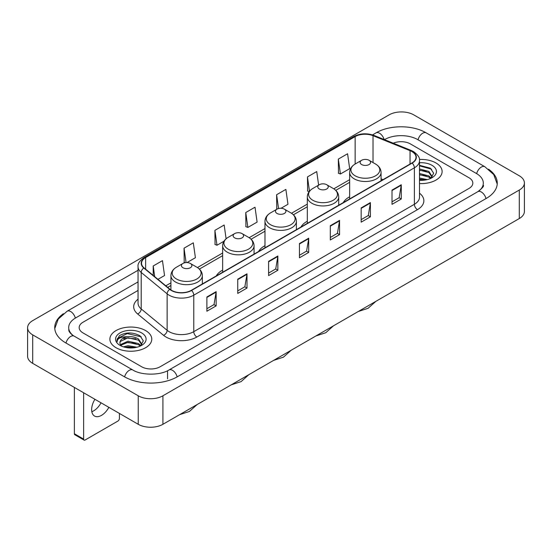 <?xml version="1.0" encoding="UTF-8"?>
<svg xmlns="http://www.w3.org/2000/svg" width="552" height="552" viewBox="0 0 552 552"><rect width="100%" height="100%" fill="white"/><g stroke="black" fill="none" stroke-linecap="round" stroke-linejoin="round"><path stroke-width="0.83" d="M222.649 270.114A23.129 13.351 0 0 0 216.301 275.903M264.981 245.674A23.129 13.351 0 0 0 258.633 251.464M307.312 221.235A23.129 13.351 0 0 0 300.964 227.024M349.644 196.795A23.129 13.351 0 0 0 343.296 202.584M435.983 162.971A20.941 12.096 0 0 0 419.41 159.466A20.941 12.096 0 0 1 435.983 162.971A20.941 12.096 0 0 1 442.117 171.52A20.941 12.096 0 0 0 435.983 162.971M145.638 330.593A20.941 12.096 0 0 0 122.813 327.971A20.941 12.096 0 0 0 109.882 339.149A20.941 12.096 0 0 0 116.017 347.698A20.941 12.096 0 0 0 138.842 350.32A20.941 12.096 0 0 0 151.772 339.149A20.941 12.096 0 0 0 145.638 330.593A20.941 12.096 0 0 0 122.813 327.971A20.941 12.096 0 0 0 109.882 339.149A20.941 12.096 0 0 0 116.017 347.698A20.941 12.096 0 0 0 138.842 350.32A20.941 12.096 0 0 0 151.772 339.149A20.941 12.096 0 0 0 145.638 330.593M411.916 151.565A13.966 8.059 180 0 1 416.001 157.265A13.966 8.059 180 0 1 411.916 162.964L191.302 290.338A13.966 8.059 180 0 1 169.995 289.262L144.072 267.886A13.966 8.059 180 0 1 141.547 263.263A13.966 8.059 180 0 1 145.638 257.563L355.143 136.599A13.966 8.059 180 0 1 373.028 135.695L410.046 150.661A13.966 8.059 180 0 1 411.916 151.565M412.158 151.427A14.311 8.266 0 0 0 410.253 150.496L373.228 135.53A14.311 8.266 0 0 0 354.901 136.461L145.39 257.418A14.311 8.266 0 0 0 143.782 268.003L169.705 289.372A14.311 8.266 0 0 0 191.551 290.476L412.158 163.109A14.311 8.266 0 0 0 412.158 151.427M206.883 296.983L206.883 311.231L216.142 305.884L216.142 291.635L206.883 296.983M206.883 308.706L214.017 304.587L216.108 292.111A3.491 2.015 -120 0 0 216.142 291.635M213.955 304.621L216.142 305.884M237.739 279.167L237.739 293.416L246.999 288.075L246.999 273.82L237.739 279.167M237.739 290.89L244.867 286.771L246.958 274.296A3.491 2.015 -120 0 0 246.999 273.82M244.805 286.812L246.999 288.075M268.596 261.351L268.596 275.607L277.849 270.259L277.849 256.011L268.596 261.351M268.596 273.074L275.724 268.962L277.815 256.48A3.491 2.015 -120 0 0 277.849 256.011M275.662 268.996L277.849 270.259M392.01 190.095L392.01 204.35L401.269 199.003L401.269 184.754L392.01 190.095M392.01 201.818L399.144 197.706L401.235 185.23A3.491 2.015 -120 0 0 401.269 184.754M399.082 197.74L401.269 199.003M361.16 207.911L361.16 222.166L370.413 216.819L370.413 202.57L361.16 207.911M361.16 219.634L368.287 215.522L370.378 203.039A3.491 2.015 -120 0 0 370.413 202.57M368.225 215.556L370.413 216.819M330.303 225.727L330.303 239.975L339.563 234.635L339.563 220.379L330.303 225.727M330.303 237.45L337.431 233.33L339.521 220.855A3.491 2.015 -120 0 0 339.563 220.379M337.369 233.365L339.563 234.635M299.446 243.542L299.446 257.791L308.706 252.443L308.706 238.195L299.446 243.542M299.446 255.259L306.581 251.146L308.671 238.671A3.491 2.015 -120 0 0 308.706 238.195M306.519 251.181L308.706 252.443M419.492 183.575A20.941 12.096 0 0 0 442.117 171.52A20.941 12.096 0 0 1 419.492 183.575M141.629 366.756A13.089 7.555 0 0 0 160.142 366.756L468.993 188.439A13.089 7.555 0 0 0 472.829 183.098A13.089 7.555 0 0 0 468.993 177.751L410.371 143.906A13.089 7.555 0 0 0 393.259 143.203A13.089 7.555 0 0 1 410.371 143.906L468.993 177.751A13.089 7.555 0 0 1 472.829 183.098A13.089 7.555 0 0 1 468.993 188.439L160.142 366.756A13.089 7.555 0 0 1 141.629 366.756L83.007 332.911L141.629 366.756M138.055 290.442L83.007 322.223A13.089 7.555 0 0 0 79.171 327.564A13.089 7.555 0 0 0 83.007 332.911A13.089 7.555 0 0 1 79.171 327.564A13.089 7.555 0 0 1 83.007 322.223L138.055 290.442M186.983 262.573L195.401 257.715L193.31 242.825L184.051 248.172L184.202 262.338M157.955 279.333L164.544 275.531L162.454 260.641L153.201 265.981L153.201 275.413M281.03 208.276L287.965 204.274L285.874 189.384L276.614 194.732L276.766 208.897M318.628 185.12L316.731 171.569L307.471 176.916L307.623 191.082M338.328 159.1L340.418 173.99L349.671 168.65L347.581 153.76L338.328 159.1L338.473 173.266M226.099 238.795L224.167 225.016L214.907 230.357L215.059 244.522M245.764 212.541L247.855 227.431L257.108 222.09L255.017 207.2L245.764 212.541L245.909 226.706M247.855 227.431L245.764 226.651M277.187 209.049L276.614 208.842M276.614 194.732L278.553 208.539M309.134 191.647L307.471 191.026M307.471 176.916L309.479 191.213M340.418 173.99L338.328 173.211M214.907 230.357L216.998 245.247L224.002 241.203M216.998 245.247L214.907 244.467M185.161 262.69L184.051 262.283M184.051 248.172L186.079 262.586M153.201 265.981L154.698 276.642M478.95 190.978A23.563 13.607 0 0 0 483.304 183.098A23.563 13.607 0 0 0 476.397 173.48L417.774 139.635A23.563 13.607 0 0 0 384.454 139.635L384.44 139.642M138.055 281.893L75.603 317.945A23.563 13.607 0 0 0 68.696 327.564A23.563 13.607 0 0 0 73.05 335.443M138.235 395.791A17.457 10.074 0 0 0 162.916 395.791L519.287 190.047A17.457 10.074 0 0 0 524.4 182.919A17.457 10.074 0 0 0 519.287 175.791L413.765 114.871A17.457 10.074 0 0 0 389.084 114.871L32.713 320.622A17.457 10.074 0 0 0 27.6 327.743A17.457 10.074 0 0 0 32.713 334.871L138.235 395.791L138.235 424.295A17.457 10.074 0 0 0 162.916 424.295L519.287 218.544A17.457 10.074 0 0 0 524.4 211.423L524.4 182.919M27.6 327.743L27.6 356.247A17.457 10.074 0 0 0 32.713 363.375L138.235 424.295M63.411 313.708A37.529 21.666 0 0 0 54.738 327.564A37.529 21.666 0 0 0 65.729 342.889L124.352 376.733A37.529 21.666 0 0 0 177.42 376.733L486.271 198.416A37.529 21.666 0 0 0 497.262 183.098A37.529 21.666 0 0 0 488.589 169.243M419.492 178.02L427.317 179.593M419.492 179.152L425.433 179.987M419.492 173.494L428.883 175.943L431.126 178.089M419.492 174.625L428.883 177.075L430.546 178.482M419.492 168.967L428.883 171.424L432.078 176.447L432.002 177.275M419.492 170.099L428.883 172.555L432.043 177.013M419.492 180.283A15.27 8.818 0 0 0 431.968 177.751A15.27 8.818 0 0 0 431.968 165.283A15.27 8.818 0 0 0 419.492 162.757M430.726 178.399L433.665 173.231L430.312 168.153L419.492 165.31M419.492 165.828L431.657 169.229M419.492 170.354L426.206 171.203M419.492 174.88L426.206 175.729M419.492 179.407L425.268 180.014M349.644 198.92L349.644 172.445A15.711 9.067 0 0 0 354.246 178.855A15.711 9.067 0 0 0 371.365 180.821A15.711 9.067 0 0 0 381.066 172.445C380.949 168.946 379.114 166.145 375.56 164.034L369.06 160.28A5.237 3.022 0 0 0 361.65 160.28A5.237 3.022 0 0 0 361.65 164.551A5.237 3.022 0 0 0 369.06 164.551A5.237 3.022 0 0 0 369.06 160.28L375.56 164.034A14.428 8.328 0 0 1 375.56 175.812A14.428 8.328 0 0 1 355.15 175.812A14.428 8.328 0 0 1 355.15 164.034L355.143 136.599M319.318 188.991A5.237 3.022 0 0 0 326.722 188.991A5.237 3.022 0 0 0 326.722 184.72L333.229 188.473A14.428 8.328 0 0 1 333.229 200.252A14.428 8.328 0 0 1 312.818 200.252A14.428 8.328 0 0 1 312.818 188.473C309.265 190.585 307.429 193.386 307.312 196.885A15.711 9.067 0 0 0 311.914 203.295A15.711 9.067 0 0 0 329.033 205.261A15.711 9.067 0 0 0 338.728 196.885C338.617 193.386 336.782 190.585 333.229 188.473L326.722 184.72A5.237 3.022 0 0 0 319.318 184.72A5.237 3.022 0 0 0 319.318 188.991M276.987 213.431A5.237 3.022 0 0 0 284.39 213.431A5.237 3.022 0 0 0 284.39 209.16L290.897 212.913A14.428 8.328 0 0 1 290.897 224.692A14.428 8.328 0 0 1 270.487 224.692A14.428 8.328 0 0 1 270.487 212.913C266.933 215.025 265.098 217.826 264.981 221.324A15.711 9.067 0 0 0 269.583 227.734A15.711 9.067 0 0 0 286.702 229.701A15.711 9.067 0 0 0 296.396 221.324C296.279 217.826 294.451 215.025 290.897 212.913L284.39 209.16A5.237 3.022 0 0 0 276.987 209.16A5.237 3.022 0 0 0 276.987 213.431M234.655 237.871A5.237 3.022 0 0 0 242.059 237.871A5.237 3.022 0 0 0 242.059 233.599L248.559 237.353A14.428 8.328 0 0 1 248.559 249.131A14.428 8.328 0 0 1 228.155 249.131A14.428 8.328 0 0 1 228.155 237.353C224.602 239.464 222.767 242.266 222.649 245.764A15.711 9.067 0 0 0 227.251 252.174A15.711 9.067 0 0 0 244.37 254.141A15.711 9.067 0 0 0 254.065 245.764C253.948 242.266 252.112 239.464 248.559 237.353L242.059 233.599A5.237 3.022 0 0 0 234.655 233.599A5.237 3.022 0 0 0 234.655 237.871M182.94 267.727A5.237 3.022 0 0 0 190.35 267.727A5.237 3.022 0 0 0 190.35 263.456L196.85 267.209A14.428 8.328 0 0 1 196.85 278.988A14.428 8.328 0 0 1 176.44 278.988A14.428 8.328 0 0 1 176.44 267.209C172.886 269.321 171.051 272.122 170.934 275.62A15.711 9.067 0 0 0 175.536 282.031A15.711 9.067 0 0 0 192.655 283.997A15.711 9.067 0 0 0 202.356 275.62C202.239 272.122 200.404 269.321 196.85 267.209L190.35 263.456A5.237 3.022 0 0 0 182.94 263.456A5.237 3.022 0 0 0 182.94 267.727M101.03 402.815A13.966 8.059 -60 0 1 93.688 410.833A13.966 8.059 -60 0 1 91.825 411.702M94.916 399.289A13.966 8.059 120 0 0 94.537 416.042A13.966 8.059 120 0 0 101.52 415.352A13.966 8.059 120 0 0 108.861 407.335M83.621 439.082A2.18 1.263 120 0 0 84.076 440.082L74.817 434.734A2.18 1.263 -60 0 1 74.368 433.741L83.621 439.082L83.621 392.762M74.368 387.421L74.368 433.741M84.076 440.082A2.18 1.263 120 0 0 85.167 439.972L117.873 421.093A2.18 1.263 120 0 0 119.411 418.416L119.411 413.427M123.379 346.842L128.009 345.711L136.972 347.215M125.194 347.339L128.009 346.842L135.095 347.615M120.439 344.627L128.009 341.191L138.545 343.572L140.788 345.711M120.819 345.248L128.009 342.316L138.545 344.703L140.201 346.104M140.387 346.021L143.32 340.86L139.973 335.782C132.797 332.076 125.946 332.035 119.432 335.657L116.92 340.26L117.162 341.743C117.3 338.424 120.715 336.755 127.402 336.727A10.909 6.3 0 0 0 119.922 342.709A10.909 6.3 0 0 0 120.453 344.648L121.75 346.235M127.402 336.727C131.583 336.292 135.295 337.065 138.545 339.045L141.74 344.075L141.664 344.903M119.922 342.833L120.295 341.495L128.009 337.796L138.545 340.177L141.705 344.641M141.629 332.911A15.27 8.818 0 0 0 120.032 332.911A15.27 8.818 0 0 0 120.032 345.38A15.27 8.818 0 0 0 141.629 345.38A15.27 8.818 0 0 0 141.629 332.911M116.92 340.363L117.397 338.5L127.229 333.574L141.319 336.858M123.855 338.728L127.229 338.1L135.868 338.831M123.855 343.254L127.229 342.626L135.868 343.358M125.483 347.401L134.929 347.636M419.492 193.172A21.818 12.599 180 0 1 417.471 209.643L196.857 337.01A4.361 2.518 60 0 1 193.773 331.662L414.379 204.295A17.457 10.074 0 0 0 419.492 197.167L419.492 160.687A17.457 10.074 180 0 1 414.379 167.815A4.361 2.518 -120 0 0 412.158 163.109M196.857 337.01A21.818 12.599 180 0 1 166.007 337.01A21.818 12.599 180 0 1 163.558 335.326L137.634 313.95A21.818 12.599 180 0 1 138.055 299.17M169.091 331.662A17.457 10.074 0 0 0 193.773 331.662L193.773 295.182A17.457 10.074 180 0 1 167.132 293.837L141.208 272.46A17.457 10.074 180 0 1 138.055 266.678L138.055 303.165A17.457 10.074 0 0 0 141.208 308.947L167.132 330.317A17.457 10.074 0 0 0 169.091 331.662M419.492 160.687C420.079 157.962 418.071 154.919 413.476 151.565L411.185 150.448A4.361 2.042 112 0 0 410.253 150.496M411.185 150.448L374.166 135.481C366.935 132.928 360.077 133.301 353.584 136.599A4.361 2.518 60 0 1 354.901 136.461M145.39 257.418A4.361 2.518 -120 0 0 144.072 257.556C139.539 260.813 137.538 263.856 138.055 266.678M143.782 268.003A4.361 2.919 129.5 0 0 141.208 272.46L141.208 308.947A4.361 2.919 -50.5 0 1 137.634 313.95M374.166 135.481A4.361 2.042 112 0 0 373.228 135.53M169.705 289.372A4.361 2.919 129.5 0 0 167.132 293.837L167.132 330.317A4.361 2.919 -50.5 0 1 163.558 335.326M191.551 290.476A4.361 2.518 60 0 1 193.773 295.182L414.379 167.815L414.379 204.295A4.361 2.518 60 0 0 417.471 209.643M145.638 257.563L145.638 269.176M410.046 150.661L410.046 164.041M373.028 135.695L373.028 162.571M383.033 179.642L381.066 178.848M349.644 179.676L333.808 188.825M307.312 204.123L291.477 213.265M264.981 228.562L249.138 237.705M222.649 253.002L197.43 267.561M170.934 282.859L165.814 285.812M299.446 243.991L308.671 238.671M330.303 226.175L339.521 220.855M361.16 208.366L370.378 203.039M392.01 190.55L401.235 185.23M268.596 261.807L277.815 256.48M237.739 279.616L246.958 274.296M206.883 297.431L216.108 292.111M177.157 376.885A6.983 4.03 -120 0 0 172.486 370.316A6.983 4.03 -120 0 0 168.995 369.971C160.404 375.526 141.36 375.526 132.777 369.971L74.154 336.127C73.457 335.871 70.056 333.553 68.986 331.096L68.696 329.703M124.614 376.885A6.983 4.03 -60 0 1 129.285 370.316A6.983 4.03 -60 0 1 132.777 369.971M65.992 343.04A6.983 4.03 -60 0 1 70.663 336.472A6.983 4.03 -60 0 1 74.154 336.127M54.772 328.55L58.25 319.056L67.171 311.19A6.983 4.03 60 0 1 70.663 311.535A6.983 4.03 60 0 1 75.341 318.104M372.517 134.902L376.029 132.873A6.983 4.03 60 0 1 379.514 133.218A6.983 4.03 60 0 1 384.116 139.511M376.029 132.873C389.643 124.773 412.586 124.773 426.206 132.873A6.983 4.03 120 0 0 422.715 133.218A6.983 4.03 120 0 0 418.036 139.78M497.228 184.078L493.75 174.584L484.828 166.718A6.983 4.03 120 0 0 481.337 167.063A6.983 4.03 120 0 0 476.659 173.632M486.008 198.568A6.983 4.03 -120 0 0 481.337 192.006A6.983 4.03 -120 0 0 477.846 191.661L168.995 369.971M162.916 424.295L162.916 395.791M32.713 363.375L32.713 334.871M519.287 218.544L519.287 190.047M167.546 378.872L167.546 371.034M353.584 136.599L144.072 257.556M349.644 182.332L335.761 190.35M307.312 206.779L293.429 214.79M264.981 231.219L251.098 239.23M222.649 255.659L199.382 269.086M170.934 285.515L167.711 287.378M483.304 185.237C484.276 185.941 482.455 188.08 477.846 191.661M426.206 132.873L484.828 166.718M67.171 311.19L138.055 270.266M375.85 301.357L368.115 308.278L358.255 311.521M381.066 180.78L381.066 172.445M349.644 172.445C349.761 168.946 351.596 166.145 355.15 164.034L361.65 160.28M333.518 325.797L325.783 332.718L315.916 335.961M338.728 205.22L338.728 196.885M307.312 223.36L307.312 196.885M319.318 184.72L312.818 188.473M291.187 350.244L283.452 357.165L273.585 360.401M296.396 229.66L296.396 221.324M264.981 247.8L264.981 221.324M276.987 209.16L270.487 212.913M248.855 374.684L241.114 381.604L231.253 384.841M254.065 254.099L254.065 245.764M222.649 272.239L222.649 245.764M234.655 233.599L228.155 237.353M197.14 404.54L189.405 411.461L179.545 414.697M202.356 283.956L202.356 275.62M170.934 289.952L170.934 275.62M182.94 263.456L176.44 267.209"/></g></svg>
